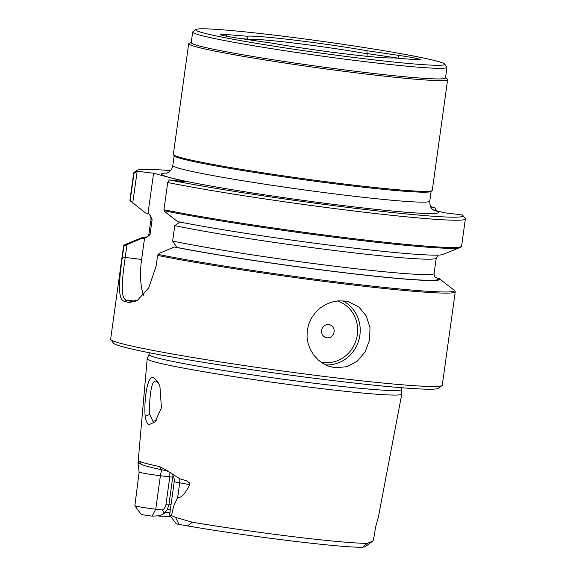 <?xml version="1.0" encoding="UTF-8"?>
<svg xmlns="http://www.w3.org/2000/svg" width="576" height="576" viewBox="0 0 576 576"><rect width="100%" height="100%" fill="white"/><g stroke="black" fill="none" stroke-linecap="round" stroke-linejoin="round"><path stroke-width="0.86" d="M246.859 36.209A75.413 3.55 -172.1 0 1 294.372 40.104A75.413 3.55 -172.1 0 1 366.811 50.695L398.794 55.382A26.143 1.231 -172.1 0 1 420.257 59.652A26.143 1.231 -172.1 0 1 414.302 59.551L393.538 57.874A75.413 3.55 -172.1 0 1 346.018 53.978A75.413 3.55 -172.1 0 1 273.586 43.387L241.596 38.7A26.143 1.231 -172.1 0 1 220.118 34.553A26.143 1.231 -172.1 0 1 226.094 34.531L246.859 36.209L247.666 39.377A73.735 3.47 -172.1 0 1 294.545 43.128A73.735 3.47 -172.1 0 1 367.236 53.813L366.811 50.695M174.175 246.989L175.572 247.154A148.975 7.02 7.9 0 0 345.096 272.786A148.975 7.02 7.9 0 0 437.933 278.496L439.308 278.662A150.401 7.085 -172.1 0 1 439.38 278.719A150.401 7.085 -172.1 0 1 345.154 272.866A150.401 7.085 -172.1 0 1 174.175 246.989L159.192 253.433L158.213 254.426A166.406 7.841 7.9 0 0 346.543 283.147A166.406 7.841 7.9 0 0 454.248 290.311L455.105 291.442A167.407 7.884 -172.1 0 1 455.242 291.83A167.407 7.884 -172.1 0 1 346.752 284.234A167.407 7.884 -172.1 0 1 157.601 255.406L156.125 266.076L148.781 287.791L137.023 300.758L129.132 302.566A167.407 7.884 -172.1 0 1 126.626 301.918A167.407 7.884 -172.1 0 1 124.38 301.291L126.634 300.132A165.233 7.783 7.9 0 0 131.321 301.385L137.959 300.161M454.248 290.311A166.406 7.841 7.9 0 0 453.924 289.987L439.38 278.719M162.05 469.807A9.382 3.298 -83.1 0 0 160.394 475.726A15.955 0.749 7.9 0 1 139.133 472.068L138.002 463.277L147.197 358.776A128.506 6.055 -172.1 0 0 155.045 362.002A128.506 6.055 -172.1 0 0 318.499 388.253A128.506 6.055 7.9 0 0 401.774 394.099L378.36 517.183L375.718 526.594L373.464 540.007L372.773 541.051L367.258 543.348A120.946 5.695 7.9 0 1 192.283 522.216L175.579 517.37L179.006 524.369L187.531 525.895L192.283 522.216M158.537 382.961L155.808 381.182M156.377 420.271L152.914 421.315L149.674 414.324L145.181 416.326C143.827 401.501 147.132 374.544 153.612 377.741L157.514 381.218L159.905 386.1L161.431 407.837L155.009 421.934L149.35 424.534C147.161 423.85 145.771 421.121 145.181 416.326M433.044 209.786L443.93 212.717L462.161 214.92A164.729 7.762 -172.1 0 1 462.938 215.532L465.221 218.549A167.407 7.884 -172.1 0 1 465.358 218.938A167.407 7.884 -172.1 0 1 356.861 211.342A167.407 7.884 -172.1 0 1 167.717 182.513L163.937 209.765A167.407 7.884 -172.1 0 0 353.081 238.594A167.407 7.884 7.9 0 0 461.34 246.535A167.407 7.884 7.9 0 0 461.578 246.19L465.358 218.938M462.938 215.532A164.729 7.762 -172.1 0 1 356.314 208.44A164.729 7.762 -172.1 0 1 169.351 179.899L167.717 182.513M156.146 381.247C150.739 378.806 149.119 401.89 149.674 414.324M173.441 154.728L174.298 155.858A129.701 6.113 -172.1 0 0 182.11 158.825A129.701 6.113 7.9 0 0 321.818 182.131A129.701 6.113 7.9 0 0 430.956 191.477L432.086 190.62A130.709 6.156 -172.1 0 1 347.566 184.421A130.709 6.156 -172.1 0 1 181.318 157.716A130.709 6.156 7.9 0 1 173.441 154.728A130.709 6.156 7.9 0 1 173.333 154.426L188.698 43.682A130.709 6.156 -172.1 0 1 189.202 43.243L191.246 42.415M188.698 43.682A130.709 6.156 -172.1 0 0 362.93 73.678A130.709 6.156 7.9 0 0 447.638 79.61L432.274 190.354A130.709 6.156 -172.1 0 1 432.086 190.62M446.976 67.334L445.5 77.947A128.362 6.048 -172.1 0 1 362.311 72.122A128.362 6.048 7.9 0 1 191.21 42.66L192.679 32.054A128.362 6.048 7.9 0 0 363.787 61.51A128.362 6.048 -172.1 0 0 446.976 67.334A128.362 6.048 -172.1 0 0 446.868 67.032L444.586 64.022A125.683 5.918 -172.1 0 1 363.233 58.608A125.683 5.918 -172.1 0 1 195.883 29.513A125.683 5.918 -172.1 0 1 277.157 35.474A125.683 5.918 -172.1 0 1 444.586 64.022M447.638 79.61A130.709 6.156 7.9 0 0 447.278 79.056L445.536 77.702M401.774 394.099A128.506 6.055 7.9 0 0 401.782 394.013L401.242 387.698M167.537 471.218L166.406 470.822A47.592 2.239 -172.1 0 0 161.424 469.678A120.485 5.674 -172.1 0 1 141.458 464.314L138.989 461.045A123.401 5.81 -172.1 0 0 145.807 463.378A123.401 5.81 7.9 0 0 159.437 466.538L165.96 469.894L179.662 478.706A9.382 6.084 -79.8 0 1 179.712 482.839A15.955 0.749 7.9 0 1 174.254 481.5C174.528 475.949 171.749 473.789 171.799 473.832L169.618 472.147M174.254 481.5L169.603 514.994A15.955 0.749 7.9 0 0 169.618 515.03A15.955 0.749 7.9 0 0 171.432 515.606L173.815 505.735L177.667 497.592C181.03 498.211 185.083 493.898 189.842 484.661L189.49 482.875L186.358 480.73L179.662 478.706M171.432 515.606L175.579 517.37M124.97 244.62L123.84 245.47A167.407 7.884 7.9 0 0 123.602 245.815A167.407 7.884 7.9 0 0 123.84 246.334L124.999 245.498A166.406 7.841 -172.1 0 1 124.97 244.62A166.406 7.841 -172.1 0 1 125.374 244.397L142.43 237.514A150.401 7.085 -172.1 0 1 147.254 236.902M163.937 209.765L164.268 210.773A166.406 7.841 7.9 0 0 352.598 239.494A166.406 7.841 -172.1 0 0 459.799 247.608A166.406 7.841 -172.1 0 0 460.21 247.392L461.34 246.535M335.16 367.726L329.17 366.358L323.338 363.679L318.096 359.834L313.776 355.118L310.399 349.632L308.074 343.382L307.022 336.773L307.282 330.264L308.801 323.921L311.616 317.815L315.569 312.386L320.321 307.944L325.778 304.474L331.891 302.054L338.256 300.888L344.419 301.003L348.523 301.795L358.949 307.102L366.264 315.965L370.001 327.614L369.583 340.027L365.126 351.886L357.293 361.152L346.838 366.739L335.16 367.726M328.774 324.526A6.703 6.264 105 0 0 321.624 330.401A6.703 6.264 105 0 0 326.938 337.788A6.703 6.264 105 0 0 334.087 331.906A6.703 6.264 105 0 0 328.774 324.526M172.987 475.394L168.898 504.943A87.271 4.111 -172.1 0 1 171.043 504.641M141.458 464.314A47.592 2.239 7.9 0 0 139.09 463.478M138.01 463.277L139.097 463.486M138.989 461.045L138.002 463.277M170.482 170.59A164.729 7.762 7.9 0 0 136.973 170.302A164.729 7.762 7.9 0 0 137.059 171.223L133.956 173.441L130.176 200.693L145.462 212.954L148.003 213.408L153.576 173.225L185.81 181.886L169.351 179.899M136.973 170.302L133.949 172.577A167.407 7.884 7.9 0 0 133.718 172.922A167.407 7.884 7.9 0 0 133.956 173.441M442.051 385.553L438.422 388.282A164.189 7.733 -172.1 0 1 332.251 380.491A164.189 7.733 -172.1 0 1 113.522 343.202L110.779 339.581A167.407 7.884 7.9 0 0 120.866 343.411A167.407 7.884 7.9 0 0 333.792 377.604A167.407 7.884 -172.1 0 0 442.051 385.553A167.407 7.884 -172.1 0 0 442.282 385.207L455.242 291.83M430.618 206.683A164.729 7.762 -172.1 0 1 434.534 207.49L430.798 207.043M153.576 173.225L137.059 171.223M435.643 210.492L435.492 208.778L435.269 210.384M164.268 210.773L164.966 211.824L177.696 221.616A150.401 7.085 7.9 0 0 337.162 246.096A150.401 7.085 7.9 0 0 442.742 254.498L459.799 247.608M137.167 171.245L132.739 203.162M158.213 254.426L157.601 255.406M143.496 295.186A40.219 14.134 -83.1 0 1 141.617 259.438L144.518 238.493L141.941 238.32L124.999 245.498M123.84 246.334L122.357 257.004C119.182 279.547 117.302 299.772 124.38 301.291M126.965 244.771L125.201 257.458L122.357 257.004M133.718 172.922L129.931 200.174A167.407 7.884 7.9 0 0 130.068 200.57A167.407 7.884 7.9 0 0 130.176 200.693M123.602 245.815L110.642 339.185A167.407 7.884 7.9 0 0 110.779 339.581M141.941 238.32A150.401 7.085 -172.1 0 1 142.43 237.514M131.062 201.852A166.406 7.841 -172.1 0 1 130.925 201.701L130.068 200.57M437.933 278.496L435.535 277.488M435.492 208.778L434.534 207.49M175.572 247.154L176.753 247.154L172.634 241.034L174.78 225.612A143.95 6.782 7.9 0 0 334.318 250.488A143.95 6.782 7.9 0 0 436.241 258.077L434.102 273.499C434.102 275.573 434.592 276.912 435.571 277.517M125.294 256.824C122.321 278.057 119.628 299.16 126.828 300.182M372.55 541.159L365.062 546.84A8.244 0.389 7.9 0 0 365.141 546.811L372.773 541.051M365.062 546.84L362.678 547.2L367.258 543.348M169.618 515.03L176.191 523.699A8.244 0.389 7.9 0 0 179.006 524.369M139.133 472.068L134.863 505.778A15.955 0.749 7.9 0 0 155.75 509.22L160.394 475.726L169.798 476.863L165.931 504.713L168.898 504.943L167.126 509.947L164.081 513.461L159.941 515.765L152.05 516.132A8.244 0.389 7.9 0 1 141.07 514.26L134.863 505.778M162.691 510.055L155.75 509.22L152.05 516.132M162.216 510.401C164.7 508.421 165.967 506.326 166.01 504.115M149.738 214.603L151.078 218.506A143.95 6.782 7.9 0 0 152.114 219.528L149.738 214.603L148.003 213.408M144.518 238.493L149.976 234.943L152.114 219.528M179.942 222.062L174.78 225.612M169.92 472.32L169.798 476.863L172.764 477.086M162.533 509.659L164.246 513.857M170.352 509.594A88.322 4.162 7.9 0 0 167.126 509.947M169.992 512.208A90 4.241 7.9 0 0 165.046 512.597M147.197 358.776A128.506 6.055 -172.1 0 1 147.226 358.69L148.997 354.492A127.332 5.998 7.9 0 0 318.694 383.789A127.332 5.998 7.9 0 0 401.213 389.491M366.89 56.304L367.236 53.813M367.51 53.633L397.973 58.104A23.458 1.102 -172.1 0 1 399.924 58.392M241.099 38.628L247.543 39.146M195.883 29.513L192.866 31.788A128.362 6.048 7.9 0 0 192.679 32.054M166.19 173.282L166.176 173.282C166.896 173.052 171.742 171.814 172.814 165.506A129.701 6.113 7.9 0 0 180.727 168.775A129.701 6.113 7.9 0 0 323.431 192.47A129.701 6.113 7.9 0 0 429.761 201.161C429.941 209.945 433.526 209.39 434.023 210.449L434.009 210.442M433.253 209.959A139.759 6.581 -172.1 0 1 342.454 205.495A139.759 6.581 -172.1 0 1 170.006 177.595A139.759 6.581 -172.1 0 1 167.047 173.016M337.5 300.96A31.709 29.642 -75 0 1 356.803 337.565A31.709 29.642 -75 0 1 323.503 362.527A31.709 29.642 -75 0 1 320.89 362.081M146.801 237.204A148.975 7.02 7.9 0 0 143.338 238.493M141.617 259.438L125.201 257.458M129.132 302.566L131.321 301.385L132.948 301.586M177.667 497.592L179.712 482.839L189.842 484.661M151.078 218.506L148.939 233.928A143.95 6.782 7.9 0 0 149.976 234.943M172.634 241.034A143.95 6.782 7.9 0 0 332.179 265.903A143.95 6.782 7.9 0 0 434.102 273.499M135.461 301.198L126.634 300.132M161.424 469.678L159.437 466.538M342.77 300.852A33.718 31.529 -75 0 1 358.985 339.552A33.718 31.529 -75 0 1 325.512 364.846M397.958 58.234L398.794 55.382M226.094 34.531L227.081 36.31M149.458 352.764L148.997 354.492M431.114 191.354L429.761 201.161M148.939 233.928C148.363 235.944 147.478 237.118 146.268 237.449L146.282 237.449M436.241 258.077L437.926 255.103M362.678 547.2C342.562 548.014 247.183 536.306 187.531 525.895M170.705 516.463L158.746 516.096M174.168 155.7L172.814 165.506"/></g></svg>
